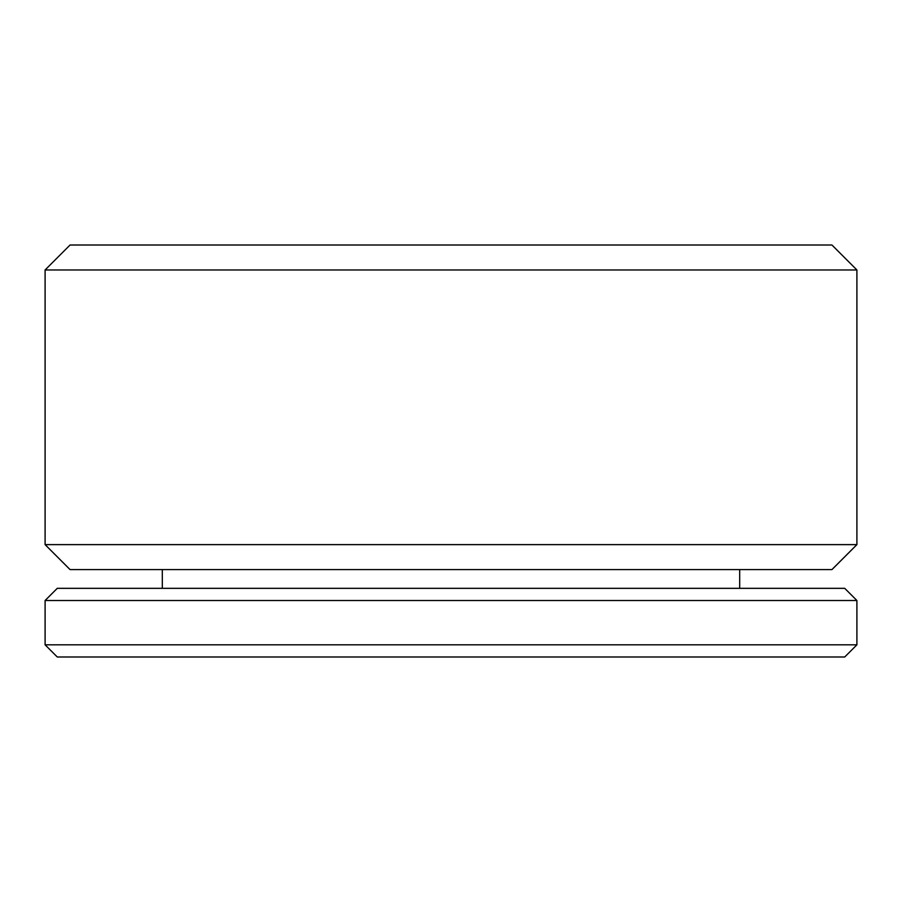 <?xml version="1.0" encoding="UTF-8"?>
<svg xmlns="http://www.w3.org/2000/svg" width="902" height="902" viewBox="0 0 902 902"><rect width="100%" height="100%" fill="white"/><g stroke="black" fill="none" stroke-linecap="round" stroke-linejoin="round"><path stroke-width="1.35" d="M739.696 588.329L739.696 569.59M162.304 569.59L162.304 588.329M856.9 600.506L844.723 588.329L57.277 588.329L45.1 600.506L45.1 644.817L57.277 656.994L844.723 656.994L856.9 644.817L856.9 600.506L45.1 600.506M45.1 644.817L856.9 644.817M856.9 269.969L831.937 245.006L70.063 245.006L45.1 269.969L45.1 544.628L70.063 569.59L831.937 569.59L856.9 544.628L856.9 269.969L45.1 269.969M45.1 544.628L856.9 544.628"/></g></svg>
